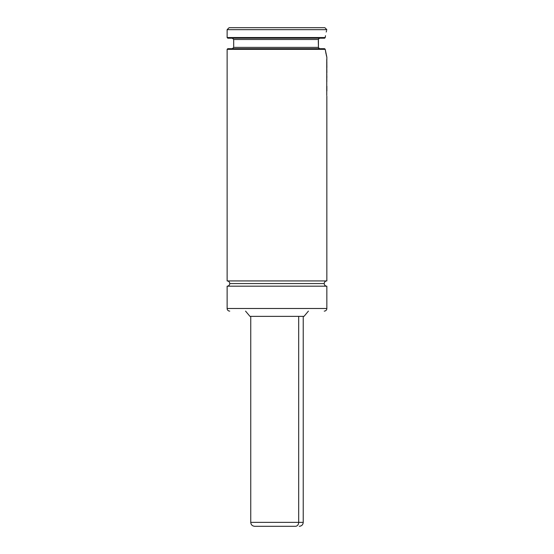 <?xml version="1.0" encoding="UTF-8"?>
<svg xmlns="http://www.w3.org/2000/svg" width="554" height="554" viewBox="0 0 554 554"><rect width="100%" height="100%" fill="white"/><g stroke="black" fill="none" stroke-linecap="round" stroke-linejoin="round"><path stroke-width="0.83" d="M227.126 280.933A2.625 2.625 0 0 1 229.751 283.558A2.625 2.625 0 0 0 227.126 280.933L326.846 280.933A2.625 2.625 0 0 0 324.222 283.558A2.625 2.625 0 0 1 326.846 280.933L326.846 96.209L326.846 280.933L227.126 280.933L227.126 49.348L325.226 49.348L324.658 48.697L227.784 48.697L227.126 49.348L227.126 280.933M324.222 283.558L229.751 283.558L324.222 283.558A2.625 2.625 0 0 0 326.846 286.183L227.126 286.183A2.625 2.625 0 0 0 229.751 283.558A2.625 2.625 0 0 1 227.126 286.183L227.126 308.488L227.126 286.183L326.846 286.183L326.846 308.488A2.625 2.625 0 0 1 324.222 311.113A2.625 2.625 0 0 0 326.846 308.488L227.126 308.488A2.625 2.625 0 0 0 229.751 311.113A2.625 2.625 0 0 1 227.126 308.488L326.846 308.488L326.846 286.183A2.625 2.625 0 0 1 324.222 283.558M319.949 38.198L318.931 38.586L318.439 39.507L318.598 39.002L318.439 39.507L233.684 39.507L233.684 47.381L318.439 47.381L318.439 39.507L233.684 39.507L318.439 39.507L318.287 41.654M318.744 48.115L318.439 47.381L233.684 47.381L318.439 47.381L318.301 41.453M319.949 48.697L319.402 48.586M308.419 311.113L304.014 316.362L308.419 311.113M249.958 316.362L245.554 311.113L249.958 316.362L304.014 316.362L249.958 316.362M227.126 29.667L229.093 27.7L324.879 27.7L326.846 29.667L227.126 29.667L227.126 37.54L227.126 29.667L326.846 29.667L324.879 27.7L229.093 27.7L227.126 29.667M326.846 57.221L326.846 59.957L326.846 57.221L325.226 49.375M326.846 61.923L326.846 62.948L326.846 61.923M326.874 67.456L326.805 59.687L326.867 67.63M326.846 72.685L326.805 67.096L326.867 72.685M326.846 75.953L326.846 77.747L326.846 75.953M326.846 89.866L326.846 90.898L326.846 89.866M326.071 54.16L325.226 49.348L227.126 49.348L227.784 48.697L324.658 48.697L325.226 49.348L324.54 48.697M326.694 56.688L326.285 55.095M318.467 47.568L319.464 48.614M325.489 35.698L325.226 37.54L227.126 37.54L325.226 37.54L324.658 38.198L227.784 38.198L324.54 38.198M318.598 47.886L318.931 48.309L318.598 47.886M326.237 32L326.597 30.56M326.805 81.888L326.805 77.477L326.805 81.888M326.805 73.613L326.798 77.124L326.805 73.613M326.867 86.32L326.874 90.946L326.867 86.32M326.867 89.069L326.825 87.061M326.874 88.751L326.867 86.376M326.86 86.895L326.874 86.237M326.749 59.368L326.749 95.503L326.749 59.368M258.538 526.3L295.434 526.3A3.933 3.255 -90 0 0 298.689 522.367L255.283 522.367M298.689 522.367L298.689 316.362L298.689 522.367L303.232 522.367L298.689 522.367A3.933 3.255 90 0 1 295.434 526.3L254.681 526.3C252.292 526.065 250.983 524.756 250.747 522.367L298.689 522.367M233.684 47.381L232.375 48.697M233.684 39.507L232.375 38.198M227.126 37.54L227.784 38.198M250.747 316.362L250.747 522.367M303.232 316.362L303.232 522.367C302.996 524.756 301.681 526.065 299.292 526.3"/></g></svg>
